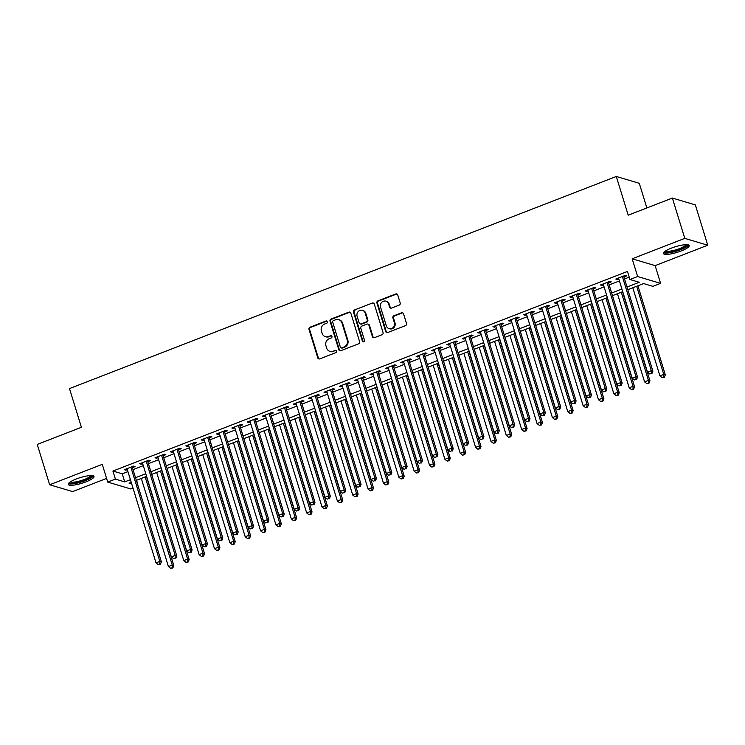 <?xml version="1.0" encoding="UTF-8"?>
<svg xmlns="http://www.w3.org/2000/svg" width="745" height="745" viewBox="0 0 745 745"><rect width="100%" height="100%" fill="white"/><g stroke="black" fill="none" stroke-linecap="round" stroke-linejoin="round"><path stroke-width="1.12" d="M327.446 321.691A1.192 1.099 -73.4 0 0 326.049 320.993L310.022 327.213A1.695 1.574 -73.4 0 0 309.007 329.374L317.77 357.879A1.695 1.574 -73.4 0 0 319.773 358.876L335.79 352.664A1.192 1.099 -73.4 0 0 335.781 350.411A1.192 1.099 -73.4 0 0 335.101 350.448L333.034 351.249A5.429 5.038 -73.4 0 1 326.645 348.055L325.919 345.68A5.429 5.038 -73.4 0 1 329.188 338.742L331.255 337.932A1.192 1.099 -73.4 0 0 331.255 335.688A1.192 1.099 -73.4 0 0 330.575 335.716L328.498 336.526A5.429 5.038 -73.4 0 1 322.119 333.332L321.393 330.957A5.429 5.038 -73.4 0 1 324.652 324.019L326.729 323.209A1.192 1.099 -73.4 0 0 327.446 321.691M327.018 321.104A1.192 1.099 -73.4 0 0 326.664 321.179L310.646 327.39A1.695 1.574 -73.4 0 0 309.631 329.56L318.394 358.066A1.695 1.574 -73.4 0 0 319.121 358.978M336.079 350.56A1.192 1.099 -73.4 0 0 335.725 350.625L333.034 351.249M331.553 335.827A1.192 1.099 -73.4 0 0 331.199 335.902L328.498 336.526M671.45 248.104A13.494 2.952 162.9 0 0 663.404 253.505A13.494 2.952 162.9 0 0 681.135 250.981A13.494 2.952 162.9 0 0 689.19 245.571A13.494 2.952 162.9 0 0 671.45 248.104M76.269 478.988A13.494 2.952 162.9 0 0 68.214 484.39A13.494 2.952 162.9 0 0 85.954 481.866A13.494 2.952 162.9 0 0 94 476.465A13.494 2.952 162.9 0 0 76.269 478.988M399.171 305.124A1.695 1.574 -73.4 0 0 400.195 302.954L397.728 294.955A1.695 1.574 -73.4 0 0 395.735 293.958L377.948 300.859A1.695 1.574 -73.4 0 0 376.923 303.029L385.696 331.525A1.695 1.574 -73.4 0 0 387.689 332.531L405.476 325.63A1.695 1.574 -73.4 0 0 406.5 323.46L403.529 313.803A1.695 1.574 -73.4 0 0 401.536 312.798L393.919 315.759A1.695 1.574 -73.4 0 0 392.894 317.919L394.375 322.715A4.545 4.209 -73.4 0 1 389.048 328.629A4.545 4.209 -73.4 0 1 386.31 325.844L380.537 307.08A4.545 4.209 -73.4 0 1 385.863 301.166A4.545 4.209 -73.4 0 1 388.601 303.951L389.56 307.08A1.695 1.574 -73.4 0 0 391.553 308.076L399.171 305.124M672.372 198.049L695.346 204.884L707.75 245.217L684.776 238.381L672.372 198.049L628.212 215.184L616.301 176.472L69.499 388.583L81.41 427.295L37.25 444.43L49.654 484.753L102.261 464.349L107.718 482.089L115.401 479.11L112.923 471.045L627.467 271.441L629.944 279.505L637.627 276.525L660.601 283.361L652.918 286.341L643.606 283.575L627.83 289.693M684.776 238.381L632.17 258.785L637.627 276.525M350.839 313.151A1.695 1.574 -73.4 0 0 348.846 312.146L331.059 319.046A1.695 1.574 -73.4 0 0 330.035 321.216L338.807 349.722A1.695 1.574 -73.4 0 0 340.8 350.718L358.587 343.817A1.695 1.574 -73.4 0 0 359.612 341.648L350.839 313.151M354.499 309.957L372.295 303.057A1.695 1.574 -73.4 0 1 374.288 304.053L383.051 332.549A1.695 1.574 -73.4 0 1 382.036 334.719L374.418 337.671A1.695 1.574 -73.4 0 1 372.425 336.675L368.868 325.118A1.695 1.574 -73.4 0 0 366.875 324.122L361.828 326.077A1.695 1.574 -73.4 0 0 360.803 328.247L364.51 340.279A1.192 1.099 -73.4 0 1 363.113 341.825A1.192 1.099 -73.4 0 1 362.396 341.098L353.484 312.127A1.695 1.574 -73.4 0 1 354.499 309.957L372.295 303.057M49.654 484.753L72.628 491.588L106.591 478.42M132.414 467.637L135.106 466.594L133.551 466.128L124.331 469.704L125.886 470.17L127.311 469.611M147.771 461.676L150.462 460.634L148.907 460.168L139.697 463.744L141.243 464.21L142.677 463.651M163.136 455.716L165.818 454.674L164.273 454.208L155.053 457.784L156.608 458.25L158.033 457.691M178.493 449.757L181.184 448.714L179.629 448.257L170.409 451.833L171.965 452.29L173.389 451.74M193.849 443.797L196.54 442.754L194.985 442.297L185.775 445.873L187.321 446.329L188.755 445.78M209.215 437.846L211.897 436.803L210.351 436.337L201.131 439.913L202.687 440.379L204.111 439.82M224.571 431.886L227.262 430.843L225.707 430.377L216.488 433.953L218.043 434.419L219.468 433.86M239.927 425.926L242.619 424.883L241.063 424.417L231.853 427.993L233.399 428.459L234.833 427.9M255.293 419.966L257.975 418.923L256.429 418.466L247.21 422.033L248.765 422.499L250.19 421.949M270.649 414.006L273.34 412.963L271.785 412.507L262.566 416.083L264.121 416.539L265.546 415.989M286.005 408.046L288.697 407.012L287.142 406.547L277.932 410.123L279.477 410.579L280.912 410.029M301.371 402.095L304.053 401.052L302.507 400.587L293.288 404.163L294.843 404.628L296.268 404.069M316.727 396.135L319.419 395.092L317.864 394.627L308.644 398.203L310.199 398.668L311.624 398.109M332.084 390.175L334.775 389.132L333.22 388.667L324.01 392.243L325.556 392.708L326.99 392.149M347.449 384.215L350.131 383.172L348.586 382.716L339.366 386.292L340.921 386.748L342.346 386.199M362.806 378.255L365.497 377.212L363.942 376.756L354.732 380.332L356.278 380.788L357.712 380.239M378.171 372.304L380.853 371.261L379.298 370.796L370.088 374.372L371.643 374.828L373.068 374.279M393.528 366.344L396.219 365.301L394.664 364.836L385.444 368.412L387 368.877L388.424 368.319M408.884 360.384L411.575 359.341L410.02 358.876L400.81 362.452L402.356 362.917L403.79 362.359M424.25 354.424L426.932 353.381L425.386 352.925L416.166 356.492L417.721 356.957L419.146 356.408M439.606 348.464L442.297 347.421L440.742 346.965L431.523 350.541L433.078 350.997L434.503 350.448M454.962 342.504L457.654 341.461L456.098 341.005L446.888 344.581L448.434 345.037L449.868 344.488M470.328 336.554L473.01 335.511L471.464 335.045L462.245 338.621L463.8 339.087L465.225 338.528M485.684 330.594L488.375 329.551L486.82 329.085L477.601 332.661L479.156 333.127L480.581 332.568M501.04 324.634L503.732 323.591L502.177 323.125L492.966 326.701L494.512 327.167L495.946 326.608M516.406 318.674L519.088 317.631L517.542 317.174L508.323 320.741L509.878 321.207L511.303 320.657M531.762 312.714L534.454 311.671L532.899 311.214L523.679 314.79L525.234 315.247L526.659 314.697M547.119 306.763L549.81 305.72L548.255 305.254L539.045 308.83L540.591 309.287L542.025 308.737M562.484 300.803L565.166 299.76L563.62 299.294L554.401 302.87L555.956 303.336L557.381 302.777M577.841 294.843L580.532 293.8L578.977 293.334L569.757 296.91L571.313 297.376L572.737 296.817M593.197 288.883L595.888 287.84L594.333 287.374L585.123 290.95L586.669 291.416L588.103 290.867M608.563 282.923L611.245 281.88L609.699 281.424L600.479 285L602.034 285.456L603.459 284.907M112.923 471.045L122.236 473.82L127.926 471.613M133.029 469.629L143.291 465.653M148.385 463.669L158.648 459.693M163.751 457.709L174.004 453.733M179.107 451.759L189.37 447.773M194.464 445.799L204.726 441.813M209.829 439.839L220.082 435.862M225.186 433.879L235.448 429.902M240.542 427.919L250.804 423.942M255.908 421.968L266.161 417.982M271.264 416.008L281.526 412.022M286.62 410.048L296.882 406.062M301.986 404.088L312.239 400.112M317.342 398.128L327.604 394.152M332.698 392.168L342.961 388.192M348.064 386.217L358.326 382.232M363.42 380.257L373.683 376.272M378.777 374.297L389.039 370.321M394.142 368.337L404.405 364.361M409.499 362.377L419.761 358.401M424.864 356.417L435.117 352.441M440.221 350.467L450.483 346.481M455.577 344.507L465.839 340.521M470.942 338.547L481.196 334.57M486.299 332.587L496.561 328.61M501.655 326.627L511.917 322.65M517.021 320.676L527.274 316.69M532.377 314.716L542.639 310.73M547.733 308.756L557.996 304.779M563.099 302.796L573.352 298.82M578.455 296.836L588.718 292.86M593.812 290.876L604.074 286.899M609.177 284.925L619.43 280.94M624.534 278.965L629.218 277.149M623.919 276.963L626.61 275.92L625.055 275.464L615.836 279.04L617.391 279.496L618.825 278.947M646.856 207.948L639.275 183.307L616.301 176.472M632.17 258.785L655.144 265.62L707.75 245.217M655.144 265.62L660.601 283.361M136.624 480.246L138.086 486.066M132.983 488.04L130.692 488.925L107.718 482.089M627.02 287.03L639.266 282.281L629.944 279.505M115.401 479.11L124.713 481.885L130.412 479.678M135.506 477.694L145.769 473.718M150.872 471.734L161.125 467.758M166.228 465.774L176.491 461.798M181.584 459.823L191.847 455.838M196.95 453.863L207.203 449.878M212.306 447.903L222.569 443.927M227.663 441.943L237.925 437.967M243.028 435.983L253.281 432.007M258.385 430.033L268.647 426.047M273.741 424.073L284.003 420.087M289.107 418.113L299.369 414.136M304.463 412.153L314.725 408.176M319.829 406.193L330.082 402.216M335.185 400.233L345.447 396.256M350.541 394.282L360.803 390.296M365.907 388.322L376.16 384.336M381.263 382.362L391.525 378.385M396.619 376.402L406.882 372.425M411.985 370.442L422.238 366.466M427.341 364.491L437.604 360.506M442.698 358.531L452.96 354.546M458.063 352.571L468.316 348.595M473.42 346.611L483.682 342.635M488.776 340.651L499.038 336.675M504.142 334.691L514.395 330.715M519.498 328.741L529.76 324.755M534.854 322.781L545.116 318.795M550.22 316.821L560.482 312.844M565.576 310.861L575.838 306.884M580.932 304.901L591.195 300.924M596.298 298.95L606.56 294.964M611.654 292.99L621.917 289.004M131.232 482.332L129.062 483.179L131.735 483.971M622.736 291.668L612.474 295.653M607.38 297.628L597.118 301.604M592.014 303.588L581.752 307.564M576.658 309.548L566.396 313.524M561.292 315.498L551.039 319.484M545.936 321.458L535.674 325.444M530.58 327.418L520.317 331.395M515.214 333.378L504.961 337.355M499.858 339.338L489.595 343.315M484.501 345.298L474.239 349.275M469.136 351.249L458.883 355.235M453.779 357.209L443.517 361.195M438.423 363.169L428.161 367.145M423.058 369.129L412.804 373.105M407.701 375.089L397.439 379.065M392.345 381.04L382.083 385.025M376.979 387L366.726 390.985M361.623 392.96L351.361 396.945M346.267 398.92L336.004 402.896M330.901 404.88L320.639 408.856M315.545 410.84L305.282 414.816M300.179 416.79L289.926 420.776M284.823 422.75L274.56 426.736M269.466 428.71L259.204 432.687M254.101 434.67L243.848 438.647M238.745 440.63L228.482 444.607M223.388 446.59L213.126 450.567M208.023 452.541L197.77 456.527M192.666 458.501L182.404 462.487M177.31 464.461L167.048 468.437M161.944 470.421L151.691 474.397M146.588 476.381L136.326 480.357M122.236 473.82L124.713 481.885M125.886 470.17L125.598 469.22M141.243 464.21L140.954 463.26M156.608 458.25L156.31 457.3M171.965 452.29L171.676 451.34M187.321 446.329L187.032 445.38M202.687 440.379L202.389 439.42M218.043 434.419L217.754 433.469M233.399 428.459L233.111 427.509M248.765 422.499L248.467 421.549M264.121 416.539L263.832 415.589M279.477 410.579L279.189 409.629M294.843 404.628L294.545 403.669M310.199 398.668L309.911 397.718M325.556 392.708L325.267 391.758M340.921 386.748L340.623 385.798M356.278 380.788L355.989 379.838M371.643 374.828L371.345 373.878M387 368.877L386.702 367.928M402.356 362.917L402.067 361.968M417.721 356.957L417.424 356.008M433.078 350.997L432.789 350.048M448.434 345.037L448.145 344.088M463.8 339.087L463.502 338.128M479.156 333.127L478.867 332.177M494.512 327.167L494.224 326.217M509.878 321.207L509.58 320.257M525.234 315.247L524.946 314.297M540.591 309.287L540.302 308.337M555.956 303.336L555.658 302.386M571.313 297.376L571.024 296.426M586.669 291.416L586.38 290.466M602.034 285.456L601.736 284.506M617.391 279.496L617.102 278.546M325.397 336.666L326.012 336.852A5.429 5.038 -73.4 0 0 329.122 336.712M329.923 351.389L330.547 351.575A5.429 5.038 -73.4 0 0 333.658 351.435M350.122 312.229A1.695 1.574 -73.4 0 0 349.47 312.332L331.683 319.233A1.695 1.574 -73.4 0 0 330.659 321.402L339.422 349.899A1.695 1.574 -73.4 0 0 340.148 350.821M333.397 320.62A1.192 1.099 -73.4 0 0 332.689 322.138L340.381 347.161A1.192 1.099 -73.4 0 0 341.778 347.859L343.966 347.012A5.429 5.038 -73.4 0 0 347.226 340.074L341.964 322.967A5.429 5.038 -73.4 0 0 335.585 319.773L333.397 320.62M341.098 347.887L341.722 348.073A1.192 1.099 -73.4 0 0 342.402 348.045L341.778 347.859M338.696 319.633L339.31 319.819A5.429 5.038 -73.4 0 1 342.588 323.153L347.85 340.251A5.429 5.038 -73.4 0 1 344.581 347.189L342.402 348.045M373.562 303.14A1.695 1.574 -73.4 0 0 372.91 303.243M367.844 324.075L368.468 324.261A1.695 1.574 -73.4 0 1 369.492 325.304L373.049 336.861A1.695 1.574 -73.4 0 0 373.767 337.774M355.123 310.144A1.695 1.574 -73.4 0 0 354.099 312.313L363.02 341.285A1.192 1.099 -73.4 0 0 363.439 341.871M365.18 313.124A4.545 4.209 -73.4 0 0 358.149 311.633A4.545 4.209 -73.4 0 0 357.116 316.253L359.146 322.864A1.695 1.574 -73.4 0 0 361.139 323.861L366.195 321.905A1.695 1.574 -73.4 0 0 367.211 319.735L365.18 313.124L365.804 313.31A4.545 4.209 -73.4 0 0 363.066 310.525L362.442 310.339M360.17 323.907L360.794 324.094A1.695 1.574 -73.4 0 0 361.763 324.047L361.139 323.861M365.804 313.31L367.834 319.922A1.695 1.574 -73.4 0 1 366.81 322.091L361.763 324.047M385.863 301.166L386.487 301.343A4.545 4.209 -73.4 0 1 389.225 304.137L390.184 307.266A1.695 1.574 -73.4 0 0 390.911 308.179M389.048 328.629L389.663 328.815A4.545 4.209 -73.4 0 0 394.99 322.902L394.375 322.715M402.803 312.881A1.695 1.574 -73.4 0 0 402.151 312.984L394.543 315.936A1.695 1.574 -73.4 0 0 393.518 318.106L394.99 322.902M397.01 294.042A1.695 1.574 -73.4 0 0 396.359 294.145L378.572 301.045A1.695 1.574 -73.4 0 0 377.547 303.215L386.31 331.711A1.695 1.574 -73.4 0 0 387.037 332.633M141.308 478.43L168.417 566.554L172.263 565.064L173.808 565.529L146.411 476.446M172.216 567.746L170.68 568.342L172.84 567.932L172.216 567.746L172.263 565.064L145.145 476.94M170.68 568.342L168.417 566.554M173.808 565.529L172.84 567.932M130.859 467.171L159.84 561.376L156.003 562.857L127.023 468.661M132.116 466.687L161.395 561.832L159.84 561.376L159.803 564.058L158.266 564.654L159.803 564.058M160.417 564.235L161.395 561.832M156.003 562.857L158.266 564.654M91.821 475.58A11.678 2.552 -17.1 0 1 84.902 480.385A11.678 2.552 -17.1 0 1 69.536 482.434M70.384 481.838A10.812 2.365 162.9 0 0 84.343 479.482A10.812 2.365 162.9 0 0 90.769 475.561M68.391 483.589A13.401 2.933 162.9 0 0 85.526 480.572A13.401 2.933 162.9 0 0 93.404 475.897M687.002 244.695A11.678 2.552 -17.1 0 1 681.396 248.97A11.678 2.552 -17.1 0 1 669.019 252.359A11.678 2.552 -17.1 0 1 664.717 251.549M665.574 250.953A10.812 2.365 162.9 0 0 669.28 251.251A10.812 2.365 162.9 0 0 679.729 248.523A10.812 2.365 162.9 0 0 685.959 244.677M663.581 252.704A13.401 2.933 162.9 0 0 667.995 252.965A13.401 2.933 162.9 0 0 688.594 245.012M156.664 472.47L183.782 560.603L187.619 559.113L189.174 559.57L161.767 470.486M187.582 561.795L186.045 562.391L188.196 561.972L187.582 561.795L187.619 559.113L160.51 470.98M186.045 562.391L183.782 560.603M189.174 559.57L188.196 561.972M172.03 466.51L199.139 554.643L202.975 553.153L204.53 553.61L177.124 464.535M202.938 555.835L201.401 556.431L203.562 556.021L202.938 555.835L202.975 553.153L175.867 465.02M201.401 556.431L199.139 554.643M204.53 553.61L203.562 556.021M187.386 460.55L214.495 548.683L218.341 547.193L219.887 547.659L192.489 458.575M218.294 549.875L216.758 550.471L218.918 550.061L218.294 549.875L218.341 547.193L191.223 459.06M216.758 550.471L214.495 548.683M219.887 547.659L218.918 550.061M202.742 454.59L229.86 542.723L233.697 541.233L235.252 541.699L207.846 452.615M233.66 543.915L232.123 544.511L234.275 544.101L233.66 543.915L233.697 541.233L206.589 453.1M232.123 544.511L229.86 542.723M235.252 541.699L234.275 544.101M146.225 461.211L175.196 555.416L171.359 556.906L142.379 462.701M147.482 460.727L176.751 555.872L175.196 555.416L175.159 558.098L173.622 558.694L175.159 558.098M175.783 558.284L176.751 555.872M171.359 556.906L173.622 558.694M161.581 455.251L190.562 549.456L186.716 550.946L157.744 456.741M162.838 454.767L192.117 549.922L190.562 549.456L190.515 552.138L188.979 552.734L190.515 552.138M191.139 552.324L192.117 549.922M186.716 550.946L188.979 552.734M176.938 449.3L205.918 543.496L202.081 544.986L173.101 450.79M178.204 448.807L207.473 543.962L205.918 543.496L205.881 546.178L204.344 546.774L205.881 546.178M206.495 546.364L207.473 543.962M202.081 544.986L204.344 546.774M192.303 443.34L221.284 537.536L217.438 539.026L188.457 444.83M193.56 442.847L222.829 538.002L221.284 537.536L221.237 540.218L219.701 540.814L221.237 540.218M221.861 540.404L222.829 538.002M217.438 539.026L219.701 540.814M218.108 448.63L245.217 536.763L249.054 535.273L250.609 535.739L223.202 446.655M249.016 537.955L247.48 538.551L249.64 538.141L249.016 537.955L249.054 535.273L221.945 447.149M247.48 538.551L245.217 536.763M250.609 535.739L249.64 538.141M207.659 437.38L236.64 531.576L232.803 533.066L203.823 438.87M208.917 436.887L238.195 532.042L236.64 531.576L236.593 534.258L235.066 534.854L236.593 534.258M237.217 534.444L238.195 532.042M232.803 533.066L235.066 534.854M233.464 442.679L260.573 530.803L264.419 529.313L265.965 529.779L238.568 440.695M264.373 532.005L262.836 532.601L264.997 532.181L264.373 532.005L264.419 529.313L237.301 441.189M262.836 532.601L260.573 530.803M265.965 529.779L264.997 532.181M223.016 431.42L251.996 525.625L248.16 527.115L219.179 432.91M224.282 430.936L253.551 526.082L251.996 525.625L251.959 528.307L250.422 528.903L251.959 528.307M252.574 528.484L253.551 526.082M248.16 527.115L250.422 528.903M248.821 436.719L275.939 524.853L279.775 523.363L281.331 523.819L253.924 434.735M279.738 526.044L278.202 526.64L280.353 526.231L279.738 526.044L279.775 523.363L252.667 435.229M278.202 526.64L275.939 524.853M281.331 523.819L280.353 526.231M238.381 425.46L267.362 519.665L263.516 521.155L234.535 426.95M239.639 424.976L268.908 520.122L267.362 519.665L267.315 522.347L265.779 522.943L267.315 522.347M267.939 522.534L268.908 520.122M263.516 521.155L265.779 522.943M264.186 430.759L291.295 518.893L295.141 517.403L296.687 517.859L269.28 428.785M295.094 520.085L293.558 520.681L295.718 520.271L295.094 520.085L295.141 517.403L268.023 429.269M293.558 520.681L291.295 518.893M296.687 517.859L295.718 520.271M253.738 419.51L282.718 513.705L278.881 515.195L249.901 420.99M254.995 419.016L284.273 514.171L282.718 513.705L282.681 516.387L281.144 516.983L282.681 516.387M283.296 516.574L284.273 514.171M278.881 515.195L281.144 516.983M279.543 424.799L306.661 512.933L310.497 511.443L312.053 511.908L284.646 422.825M310.451 514.125L308.924 514.721L311.075 514.311L310.451 514.125L310.497 511.443L283.379 423.309M308.924 514.721L306.661 512.933M312.053 511.908L311.075 514.311M269.094 413.55L298.075 507.745L294.238 509.235L265.257 415.04M270.361 413.056L299.63 508.211L298.075 507.745L298.037 510.427L296.501 511.023L298.037 510.427M298.661 510.614L299.63 508.211M294.238 509.235L296.501 511.023M294.899 418.839L322.017 506.972L325.854 505.482L327.409 505.948L300.002 416.865M325.816 508.164L324.28 508.761L326.431 508.351L325.816 508.164L325.854 505.482L298.745 417.349M324.28 508.761L322.017 506.972M327.409 505.948L326.431 508.351M284.46 407.59L313.44 501.785L309.594 503.275L280.614 409.079M285.717 407.096L314.986 502.251L313.44 501.785L313.394 504.467L311.857 505.063L313.394 504.467M314.017 504.654L314.986 502.251M309.594 503.275L311.857 505.063M310.265 412.888L337.373 501.012L341.219 499.522L342.765 499.988L315.358 410.905M341.173 502.204L339.636 502.8L341.797 502.391L341.173 502.204L341.219 499.522L314.101 411.398M339.636 502.8L337.373 501.012M342.765 499.988L341.797 502.391M299.816 401.63L328.796 495.835L324.96 497.315L295.979 403.12M301.073 401.145L330.352 496.291L328.796 495.835L328.759 498.517L327.223 499.113L328.759 498.517M329.374 498.694L330.352 496.291M324.96 497.315L327.223 499.113M325.621 406.928L352.739 495.062L356.576 493.572L358.131 494.028L330.724 404.945M356.529 496.254L355.002 496.85L357.153 496.431L356.529 496.254L356.576 493.572L329.458 405.438M355.002 496.85L352.739 495.062M358.131 494.028L357.153 496.431M315.172 395.67L344.153 489.875L340.316 491.365L311.336 397.16M316.439 395.185L345.708 490.331L344.153 489.875L344.115 492.557L342.579 493.153L344.115 492.557M344.739 492.743L345.708 490.331M340.316 491.365L342.579 493.153M340.977 400.968L368.095 489.102L371.932 487.612L373.487 488.068L346.08 398.985M371.895 490.294L370.358 490.89L372.519 490.48L371.895 490.294L371.932 487.612L344.823 399.478M370.358 490.89L368.095 489.102M373.487 488.068L372.519 490.48M330.538 389.71L359.518 483.915L355.672 485.405L326.692 391.2M331.795 389.225L361.064 484.371L359.518 483.915L359.472 486.597L357.935 487.193L359.472 486.597M360.096 486.783L361.064 484.371M355.672 485.405L357.935 487.193M356.343 395.008L383.452 483.142L387.298 481.652L388.843 482.117L361.437 393.034M387.251 484.334L385.714 484.93L387.875 484.52L387.251 484.334L387.298 481.652L360.18 393.518M385.714 484.93L383.452 483.142M388.843 482.117L387.875 484.52M345.894 383.759L374.875 477.955L371.038 479.445L342.057 385.249M347.151 383.265L376.43 478.42L374.875 477.955L374.837 480.637L373.301 481.233L374.837 480.637M375.452 480.823L376.43 478.42M371.038 479.445L373.301 481.233M371.699 389.048L398.817 477.182L402.654 475.692L404.209 476.157L376.802 387.074M402.617 478.374L401.08 478.97L403.231 478.56L402.617 478.374L402.654 475.692L375.545 387.558M401.08 478.97L398.817 477.182M404.209 476.157L403.231 478.56M361.251 377.799L390.231 471.995L386.394 473.485L357.414 379.289M362.517 377.305L391.786 472.46L390.231 471.995L390.194 474.677L388.657 475.273L390.194 474.677M390.818 474.863L391.786 472.46M386.394 473.485L388.657 475.273M387.065 383.088L414.173 471.222L418.01 469.732L419.565 470.197L392.159 381.114M417.973 472.414L416.436 473.01L418.597 472.6L417.973 472.414L418.01 469.732L390.901 381.598M416.436 473.01L414.173 471.222M419.565 470.197L418.597 472.6M376.616 371.839L405.597 466.035L401.751 467.525L372.77 373.329M377.873 371.345L407.142 466.5L405.597 466.035L405.55 468.717L404.013 469.313L405.55 468.717M406.174 468.903L407.142 466.5M401.751 467.525L404.013 469.313M402.421 377.138L429.53 465.262L433.376 463.772L434.922 464.237L407.524 375.154M433.329 466.463L431.793 467.05L433.953 466.64L433.329 466.463L433.376 463.772L406.258 375.648M431.793 467.05L429.53 465.262M434.922 464.237L433.953 466.64M391.972 365.879L420.953 460.084L417.116 461.574L388.136 367.369M393.23 365.395L422.508 460.54L420.953 460.084L420.916 462.766L419.379 463.362L420.916 462.766M421.53 462.943L422.508 460.54M417.116 461.574L419.379 463.362M417.777 371.178L444.895 459.311L448.732 457.821L450.287 458.277L422.881 369.194M448.695 460.503L447.158 461.099L449.31 460.689L448.695 460.503L448.732 457.821L421.623 369.688M447.158 461.099L444.895 459.311M450.287 458.277L449.31 460.689M407.338 359.919L436.309 454.124L432.472 455.614L403.492 361.409M408.595 359.435L437.864 454.58L436.309 454.124L436.272 456.806L434.735 457.402L436.272 456.806M436.896 456.992L437.864 454.58M432.472 455.614L434.735 457.402M433.143 365.218L460.252 453.351L464.088 451.861L465.644 452.317L438.237 363.243M464.051 454.543L462.515 455.139L464.675 454.729L464.051 454.543L464.088 451.861L436.98 363.728M462.515 455.139L460.252 453.351M465.644 452.317L464.675 454.729M422.694 353.959L451.675 448.164L447.829 449.654L418.858 355.449M423.952 353.475L453.23 448.63L451.675 448.164L451.628 450.846L450.092 451.442L451.628 450.846M452.252 451.032L453.23 448.63M447.829 449.654L450.092 451.442M448.499 359.258L475.608 447.391L479.454 445.901L481 446.367L453.603 357.283M479.407 448.583L477.871 449.179L480.031 448.769L479.407 448.583L479.454 445.901L452.336 357.768M477.871 449.179L475.608 447.391M481 446.367L480.031 448.769M438.051 348.008L467.031 442.204L463.194 443.694L434.214 349.498M439.317 347.515L468.586 442.67L467.031 442.204L466.994 444.886L465.457 445.482L466.994 444.886M467.609 445.072L468.586 442.67M463.194 443.694L465.457 445.482M463.856 353.298L490.974 441.431L494.81 439.941L496.366 440.407L468.959 351.323M494.773 442.623L493.237 443.219L495.388 442.809L494.773 442.623L494.81 439.941L467.702 351.808M493.237 443.219L490.974 441.431M496.366 440.407L495.388 442.809M453.416 342.048L482.397 436.244L478.551 437.734L449.57 343.538M454.674 341.555L483.943 436.71L482.397 436.244L482.35 438.926L480.814 439.522L482.35 438.926M482.974 439.112L483.943 436.71M478.551 437.734L480.814 439.522M479.221 347.347L506.33 435.471L510.167 433.981L511.722 434.447L484.315 345.363M510.129 436.663L508.593 437.259L510.753 436.849L510.129 436.663L510.167 433.981L483.058 345.857M508.593 437.259L506.33 435.471M511.722 434.447L510.753 436.849M468.773 336.088L497.753 430.284L493.916 431.774L464.936 337.578M470.03 335.604L499.308 430.75L497.753 430.284L497.707 432.975L496.179 433.571L497.707 432.975M498.331 433.152L499.308 430.75M493.916 431.774L496.179 433.571M494.578 341.387L521.686 429.511L525.532 428.03L527.078 428.487L499.681 339.403M525.486 430.712L523.949 431.308L526.11 430.889L525.486 430.712L525.532 428.03L498.414 339.897M523.949 431.308L521.686 429.511M527.078 428.487L526.11 430.889M484.129 330.128L513.109 424.333L509.273 425.823L480.292 331.618M485.395 329.644L514.665 424.79L513.109 424.333L513.072 427.015L511.536 427.611L513.072 427.015M513.687 427.202L514.665 424.79M509.273 425.823L511.536 427.611M509.934 335.427L537.052 423.56L540.889 422.07L542.444 422.527L515.037 333.443M540.851 424.752L539.315 425.348L541.466 424.939L540.851 424.752L540.889 422.07L513.78 333.937M539.315 425.348L537.052 423.56M542.444 422.527L541.466 424.939M499.495 324.168L528.475 418.373L524.629 419.863L495.649 325.658M500.752 323.684L530.021 418.83L528.475 418.373L528.429 421.055L526.892 421.651L528.429 421.055M529.052 421.242L530.021 418.83M524.629 419.863L526.892 421.651M525.3 329.467L552.408 417.6L556.245 416.11L557.8 416.576L530.393 327.493M556.208 418.792L554.671 419.388L556.832 418.979L556.208 418.792L556.245 416.11L529.136 327.977M554.671 419.388L552.408 417.6M557.8 416.576L556.832 418.979M540.656 323.507L567.774 411.64L571.611 410.15L573.166 410.616L545.759 321.533M571.564 412.832L570.027 413.428L572.188 413.019L571.564 412.832L571.611 410.15L544.493 322.017M570.027 413.428L567.774 411.64M573.166 410.616L572.188 413.019M556.012 317.547L583.13 405.68L586.967 404.19L588.522 404.656L561.115 315.573M586.93 406.872L585.393 407.468L587.544 407.059L586.93 406.872L586.967 404.19L559.858 316.057M585.393 407.468L583.13 405.68M588.522 404.656L587.544 407.059M514.851 318.217L543.831 412.413L539.995 413.903L511.014 319.707M516.108 317.724L545.387 412.879L543.831 412.413L543.794 415.095L542.258 415.691L543.794 415.095M544.409 415.282L545.387 412.879M539.995 413.903L542.258 415.691M530.207 312.257L559.188 406.453L555.351 407.943L526.37 313.747M531.474 311.764L560.743 406.919L559.188 406.453L559.15 409.135L557.614 409.731L559.15 409.135M559.774 409.322L560.743 406.919M555.351 407.943L557.614 409.731M545.573 306.297L574.553 400.493L570.707 401.983L541.727 307.787M546.83 305.804L576.099 400.959L574.553 400.493L574.507 403.175L572.97 403.771L574.507 403.175M575.131 403.362L576.099 400.959M570.707 401.983L572.97 403.771M571.378 311.596L598.486 399.72L602.332 398.23L603.878 398.696L576.472 309.613M602.286 400.912L600.749 401.508L602.91 401.099L602.286 400.912L602.332 398.23L575.214 310.106M600.749 401.508L598.486 399.72M603.878 398.696L602.91 401.099M560.929 300.337L589.91 394.543L586.073 396.033L557.092 301.827M562.186 299.853L591.465 394.999L589.91 394.543L589.872 397.225L588.336 397.821L589.872 397.225M590.487 397.402L591.465 394.999M586.073 396.033L588.336 397.821M586.734 305.636L613.852 393.77L617.689 392.28L619.244 392.736L591.837 303.653M617.642 394.962L616.115 395.558L618.266 395.148L617.642 394.962L617.689 392.28L590.571 304.146M616.115 395.558L613.852 393.77M619.244 392.736L618.266 395.148M576.285 294.377L605.266 388.583L601.429 390.073L572.449 295.867M577.552 293.893L606.821 389.039L605.266 388.583L605.229 391.265L603.692 391.861L605.229 391.265M605.853 391.451L606.821 389.039M601.429 390.073L603.692 391.861M602.09 299.676L629.208 387.81L633.045 386.32L634.6 386.776L607.194 297.702M633.008 389.002L631.471 389.598L633.632 389.188L633.008 389.002L633.045 386.32L605.936 298.186M631.471 389.598L629.208 387.81M634.6 386.776L633.632 389.188M591.651 288.417L620.632 382.623L616.786 384.113L587.805 289.907M592.908 287.933L622.177 383.088L620.632 382.623L620.585 385.305L619.048 385.901L620.585 385.305M621.209 385.491L622.177 383.088M616.786 384.113L619.048 385.901M617.456 293.716L644.565 381.85L648.411 380.36L649.957 380.825L622.55 291.742M648.364 383.042L646.828 383.638L648.988 383.228L648.364 383.042L648.411 380.36L621.293 292.226M646.828 383.638L644.565 381.85M649.957 380.825L648.988 383.228M607.007 282.467L635.988 376.663L632.151 378.153L603.171 283.957M608.265 281.973L637.543 377.128L635.988 376.663L635.951 379.345L634.414 379.941L635.951 379.345M636.565 379.531L637.543 377.128M632.151 378.153L634.414 379.941M632.812 287.756L659.93 375.89L663.767 374.4L665.322 374.865L637.916 285.782M663.73 377.082L662.193 377.678L664.344 377.268L663.73 377.082L663.767 374.4L636.658 286.266M662.193 377.678L659.93 375.89M665.322 374.865L664.344 377.268M622.364 276.507L651.344 370.703L647.507 372.193L618.527 277.997M623.63 276.013L652.899 371.168L651.344 370.703L651.307 373.385L649.77 373.981L651.307 373.385M651.931 373.571L652.899 371.168M647.507 372.193L649.77 373.981M326.664 321.179L326.049 320.993M335.725 350.625L335.101 350.448M331.199 335.902L330.575 335.716M318.394 358.066L317.77 357.879M309.631 329.56L309.007 329.374M310.646 327.39L310.022 327.213M339.422 349.899L338.807 349.722M330.659 321.402L330.035 321.216M331.683 319.233L331.059 319.046M349.47 312.332L348.846 312.146M344.581 347.189L343.966 347.012M347.85 340.251L347.226 340.074M342.588 323.153L341.964 322.967M373.049 336.861L372.425 336.675M369.492 325.304L368.868 325.118M363.02 341.285L362.396 341.098M354.099 312.313L353.484 312.127M366.81 322.091L366.195 321.905M367.834 319.922L367.211 319.735M390.184 307.266L389.56 307.08M389.225 304.137L388.601 303.951M393.518 318.106L392.894 317.919M394.543 315.936L393.919 315.759M402.151 312.984L401.536 312.798M386.31 331.711L385.696 331.525M377.547 303.215L376.923 303.029M378.572 301.045L377.948 300.859M396.359 294.145L395.735 293.958"/></g></svg>
